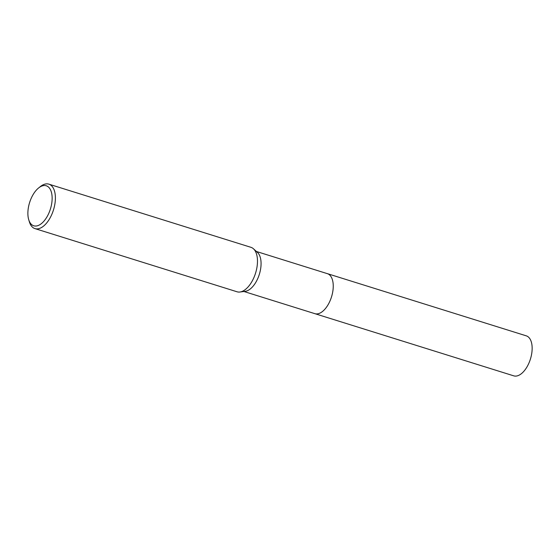<?xml version="1.0" encoding="UTF-8"?>
<svg xmlns="http://www.w3.org/2000/svg" width="560" height="560" viewBox="0 0 560 560"><rect width="100%" height="100%" fill="white"/><g stroke="black" fill="none" stroke-linecap="round" stroke-linejoin="round"><path stroke-width="0.84" d="M327.145 273.588A20.965 10.892 107.4 0 1 327.369 273.651A20.958 10.892 107.4 0 1 330.715 299.187A20.958 10.892 107.4 0 1 314.853 313.67A20.965 10.892 107.4 0 1 314.636 313.6M327.215 273.609A20.965 10.892 107.4 0 1 330.722 299.187A20.965 10.892 107.4 0 1 314.706 313.621M38.654 187.929L40.404 186.536A23.289 12.096 107.4 0 1 48.86 184.149L250.95 247.324A23.289 12.096 107.4 0 1 253.456 248.787L257.446 252.406A20.958 10.892 107.4 0 1 258.545 276.626A20.958 10.892 107.4 0 1 245.287 291.312L239.946 292.012A23.289 12.096 107.4 0 1 237.048 291.781L34.958 228.606A23.289 12.096 107.4 0 1 29.372 221.83L28.728 219.695A20.958 10.892 107.4 0 1 30.401 200.256A20.958 10.892 107.4 0 1 38.654 187.929A20.958 10.892 107.4 0 1 50.582 189.987A20.958 10.892 107.4 0 1 49.616 211.309A20.958 10.892 107.4 0 1 38.311 225.47A20.958 10.892 107.4 0 1 28.728 219.695M253.456 248.787A23.289 12.096 107.4 0 1 254.674 275.695A23.289 12.096 107.4 0 1 239.946 292.012M48.86 184.149A23.289 12.096 107.4 0 1 52.584 212.52A23.289 12.096 107.4 0 1 34.958 228.606M314.86 313.67A20.965 10.892 107.4 0 0 331.128 298.06A20.965 10.892 107.4 0 0 328.524 274.155A20.965 10.892 107.4 0 0 327.369 273.651L526.274 335.839A20.958 10.892 107.4 0 1 527.429 336.343A20.958 10.892 107.4 0 1 530.033 360.241A20.958 10.892 107.4 0 1 513.765 375.851L243.915 291.487M327.362 273.658L256.424 251.482"/></g></svg>
